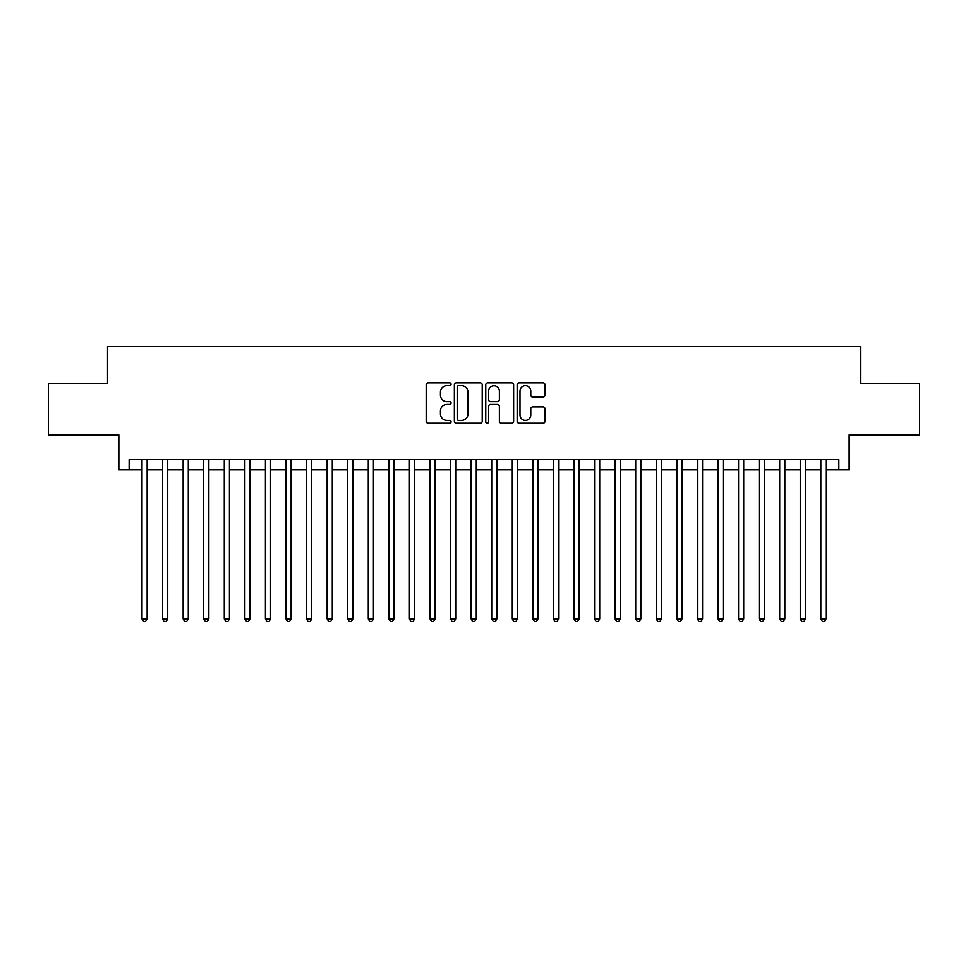 <?xml version="1.0" encoding="UTF-8"?>
<svg xmlns="http://www.w3.org/2000/svg" width="968" height="968" viewBox="0 0 968 968"><rect width="100%" height="100%" fill="white"/><g stroke="black" fill="none" stroke-linecap="round" stroke-linejoin="round"><path stroke-width="1.45" d="M451.088 384.272A1.416 1.416 0 0 0 449.672 382.856L428.219 382.856A2.021 2.021 0 0 0 426.198 384.877L426.198 421.225A2.021 2.021 0 0 0 428.219 423.246L449.672 423.246A1.416 1.416 0 0 0 451.088 421.83A1.416 1.416 0 0 0 449.672 420.414L446.901 420.414A6.461 6.461 0 0 1 440.44 413.953L440.44 410.928A6.461 6.461 0 0 1 446.901 404.467L449.672 404.467A1.416 1.416 0 0 0 451.088 403.051A1.416 1.416 0 0 0 449.672 401.635L446.901 401.635A6.461 6.461 0 0 1 440.44 395.174L440.44 392.149A6.461 6.461 0 0 1 446.901 385.688L449.672 385.688A1.416 1.416 0 0 0 451.088 384.272M543.012 397.098A2.021 2.021 0 0 0 545.032 395.077L545.032 384.877A2.021 2.021 0 0 0 543.012 382.856L519.187 382.856A2.021 2.021 0 0 0 517.166 384.877L517.166 421.225A2.021 2.021 0 0 0 519.187 423.246L543.012 423.246A2.021 2.021 0 0 0 545.032 421.225L545.032 408.907A2.021 2.021 0 0 0 543.012 406.887L532.811 406.887A2.021 2.021 0 0 0 530.791 408.907L530.791 415.018A5.397 5.397 0 0 1 525.394 420.414A5.397 5.397 0 0 1 519.997 415.018L519.997 391.084A5.397 5.397 0 0 1 525.394 385.688A5.397 5.397 0 0 1 530.791 391.084L530.791 395.077A2.021 2.021 0 0 0 532.811 397.098L543.012 397.098M129.143 469.904L129.143 459.619L838.857 459.619L838.857 469.904L849.142 469.904L849.142 434.934L919.6 434.934L919.6 383.51L860.455 383.51L860.455 346.483L107.545 346.483L107.545 383.51L48.4 383.51L48.4 434.934L118.858 434.934L118.858 469.904L142.006 469.904M482.233 384.877A2.021 2.021 0 0 0 480.213 382.856L456.388 382.856A2.021 2.021 0 0 0 454.367 384.877L454.367 421.225A2.021 2.021 0 0 0 456.388 423.246L480.213 423.246A2.021 2.021 0 0 0 482.233 421.225L482.233 384.877M487.787 382.856L511.612 382.856A2.021 2.021 0 0 1 513.633 384.877L513.633 421.225A2.021 2.021 0 0 1 511.612 423.246L501.412 423.246A2.021 2.021 0 0 1 499.391 421.225L499.391 406.487A2.021 2.021 0 0 0 497.383 404.467L490.619 404.467A2.021 2.021 0 0 0 488.598 406.487L488.598 421.83A1.416 1.416 0 0 1 487.182 423.246A1.416 1.416 0 0 1 485.767 421.83L485.767 384.877A2.021 2.021 0 0 1 487.787 382.856M147.148 469.904L162.576 469.904M167.718 469.904L183.146 469.904M188.288 469.904L203.716 469.904M208.858 469.904L224.286 469.904M229.428 469.904L244.856 469.904M249.998 469.904L265.426 469.904M270.568 469.904L285.996 469.904M291.138 469.904L306.566 469.904M311.72 469.904L327.148 469.904M332.29 469.904L347.718 469.904M352.86 469.904L368.288 469.904M373.43 469.904L388.858 469.904M394 469.904L409.428 469.904M414.57 469.904L429.998 469.904M435.14 469.904L450.568 469.904M455.71 469.904L471.138 469.904M476.28 469.904L491.72 469.904M496.862 469.904L512.29 469.904M517.432 469.904L532.86 469.904M538.002 469.904L553.43 469.904M558.572 469.904L574 469.904M579.142 469.904L594.57 469.904M599.712 469.904L615.14 469.904M620.282 469.904L635.71 469.904M640.852 469.904L656.28 469.904M661.434 469.904L676.862 469.904M682.004 469.904L697.432 469.904M702.574 469.904L718.002 469.904M723.144 469.904L738.572 469.904M743.714 469.904L759.142 469.904M764.284 469.904L779.712 469.904M784.854 469.904L800.282 469.904M805.424 469.904L820.852 469.904M825.994 469.904L838.857 469.904M458.614 385.688A1.416 1.416 0 0 0 457.199 387.103L457.199 418.999A1.416 1.416 0 0 0 458.614 420.414L461.53 420.414A6.461 6.461 0 0 0 467.992 413.953L467.992 392.149A6.461 6.461 0 0 0 461.53 385.688L458.614 385.688M499.391 391.193A5.397 5.397 0 0 0 493.995 385.784A5.397 5.397 0 0 0 488.598 391.193L488.598 399.615A2.021 2.021 0 0 0 490.619 401.635L497.383 401.635A2.021 2.021 0 0 0 499.391 399.615L499.391 391.193M147.148 459.619L147.148 618.842L142.006 618.842L142.006 459.619M147.148 618.842L145.599 621.516L143.542 621.516L142.006 618.842M167.718 459.619L167.718 618.842L162.576 618.842L162.576 459.619M167.718 618.842L166.169 621.516L164.112 621.516L162.576 618.842M188.288 459.619L188.288 618.842L183.146 618.842L183.146 459.619M188.288 618.842L186.739 621.516L184.682 621.516L183.146 618.842M208.858 459.619L208.858 618.842L203.716 618.842L203.716 459.619M208.858 618.842L207.309 621.516L205.252 621.516L203.716 618.842M229.428 459.619L229.428 618.842L224.286 618.842L224.286 459.619M229.428 618.842L227.891 621.516L225.834 621.516L224.286 618.842M249.998 459.619L249.998 618.842L244.856 618.842L244.856 459.619M249.998 618.842L248.461 621.516L246.404 621.516L244.856 618.842M270.568 459.619L270.568 618.842L265.426 618.842L265.426 459.619M270.568 618.842L269.031 621.516L266.974 621.516L265.426 618.842M291.138 459.619L291.138 618.842L285.996 618.842L285.996 459.619M291.138 618.842L289.601 621.516L287.544 621.516L285.996 618.842M311.72 459.619L311.72 618.842L306.566 618.842L306.566 459.619M311.72 618.842L310.171 621.516L308.114 621.516L306.566 618.842M332.29 459.619L332.29 618.842L327.148 618.842L327.148 459.619M332.29 618.842L330.741 621.516L328.684 621.516L327.148 618.842M352.86 459.619L352.86 618.842L347.718 618.842L347.718 459.619M352.86 618.842L351.311 621.516L349.254 621.516L347.718 618.842M373.43 459.619L373.43 618.842L368.288 618.842L368.288 459.619M373.43 618.842L371.881 621.516L369.824 621.516L368.288 618.842M394 459.619L394 618.842L388.858 618.842L388.858 459.619M394 618.842L392.451 621.516L390.394 621.516L388.858 618.842M414.57 459.619L414.57 618.842L409.428 618.842L409.428 459.619M414.57 618.842L413.034 621.516L410.976 621.516L409.428 618.842M435.14 459.619L435.14 618.842L429.998 618.842L429.998 459.619M435.14 618.842L433.603 621.516L431.546 621.516L429.998 618.842M455.71 459.619L455.71 618.842L450.568 618.842L450.568 459.619M455.71 618.842L454.173 621.516L452.116 621.516L450.568 618.842M476.28 459.619L476.28 618.842L471.138 618.842L471.138 459.619M476.28 618.842L474.744 621.516L472.686 621.516L471.138 618.842M496.862 459.619L496.862 618.842L491.72 618.842L491.72 459.619M496.862 618.842L495.314 621.516L493.256 621.516L491.72 618.842M517.432 459.619L517.432 618.842L512.29 618.842L512.29 459.619M517.432 618.842L515.884 621.516L513.827 621.516L512.29 618.842M538.002 459.619L538.002 618.842L532.86 618.842L532.86 459.619M538.002 618.842L536.453 621.516L534.396 621.516L532.86 618.842M558.572 459.619L558.572 618.842L553.43 618.842L553.43 459.619M558.572 618.842L557.024 621.516L554.966 621.516L553.43 618.842M579.142 459.619L579.142 618.842L574 618.842L574 459.619M579.142 618.842L577.606 621.516L575.549 621.516L574 618.842M599.712 459.619L599.712 618.842L594.57 618.842L594.57 459.619M599.712 618.842L598.176 621.516L596.119 621.516L594.57 618.842M620.282 459.619L620.282 618.842L615.14 618.842L615.14 459.619M620.282 618.842L618.746 621.516L616.689 621.516L615.14 618.842M640.852 459.619L640.852 618.842L635.71 618.842L635.71 459.619M640.852 618.842L639.316 621.516L637.259 621.516L635.71 618.842M661.434 459.619L661.434 618.842L656.28 618.842L656.28 459.619M661.434 618.842L659.886 621.516L657.829 621.516L656.28 618.842M682.004 459.619L682.004 618.842L676.862 618.842L676.862 459.619M682.004 618.842L680.456 621.516L678.399 621.516L676.862 618.842M702.574 459.619L702.574 618.842L697.432 618.842L697.432 459.619M702.574 618.842L701.026 621.516L698.969 621.516L697.432 618.842M723.144 459.619L723.144 618.842L718.002 618.842L718.002 459.619M723.144 618.842L721.596 621.516L719.539 621.516L718.002 618.842M743.714 459.619L743.714 618.842L738.572 618.842L738.572 459.619M743.714 618.842L742.166 621.516L740.109 621.516L738.572 618.842M764.284 459.619L764.284 618.842L759.142 618.842L759.142 459.619M764.284 618.842L762.748 621.516L760.691 621.516L759.142 618.842M784.854 459.619L784.854 618.842L779.712 618.842L779.712 459.619M784.854 618.842L783.318 621.516L781.261 621.516L779.712 618.842M805.424 459.619L805.424 618.842L800.282 618.842L800.282 459.619M805.424 618.842L803.888 621.516L801.831 621.516L800.282 618.842M825.994 459.619L825.994 618.842L820.852 618.842L820.852 459.619M825.994 618.842L824.458 621.516L822.401 621.516L820.852 618.842"/></g></svg>
